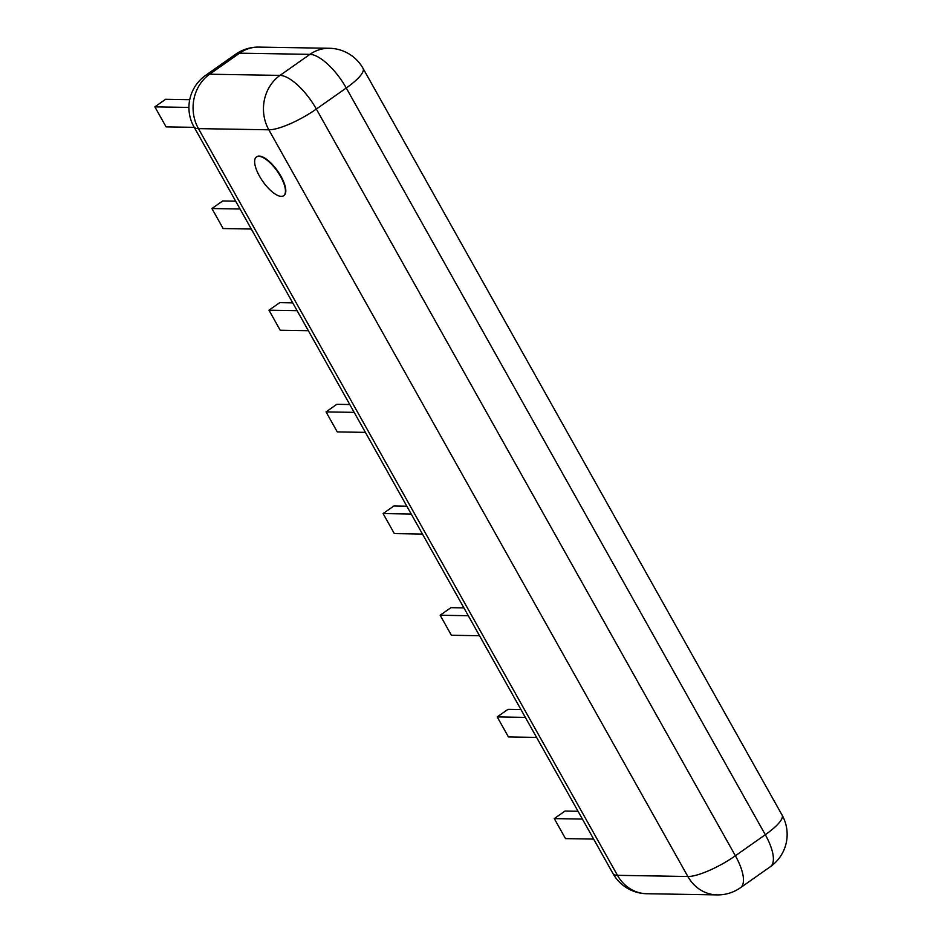 <?xml version="1.0" encoding="UTF-8"?>
<svg xmlns="http://www.w3.org/2000/svg" width="942" height="942" viewBox="0 0 942 942"><rect width="100%" height="100%" fill="white"/><g stroke="black" fill="none" stroke-linecap="round" stroke-linejoin="round"><path stroke-width="1.41" d="M281.269 196.36A23.668 8.843 -125.1 0 0 283.648 195.7A23.668 8.843 -125.1 0 0 277.278 171.256A23.668 8.843 -125.1 0 0 256.424 156.984A23.668 8.843 -125.1 0 0 261.064 178.815A23.668 8.843 -125.1 0 0 281.269 196.36M283.825 195.571A23.668 8.843 -125.1 0 0 284.013 195.441A23.668 8.843 -125.1 0 0 277.631 170.997A23.668 8.843 -125.1 0 0 256.789 156.725A23.668 8.843 -125.1 0 0 256.613 156.855M189.719 99.687L165.627 99.275L154.853 106.858L166.086 126.876L194.229 127.347M154.853 106.858L188.93 107.423M578.023 811.25L565.047 811.027L554.273 818.598L565.506 838.615L593.648 839.087M554.273 818.598L582.415 819.069M349.776 404.53L336.812 404.318L326.038 411.889L337.271 431.907L365.402 432.378M326.038 411.889L354.18 412.361M406.838 506.207L393.874 505.995L383.1 513.567L394.321 533.584L422.463 534.055M383.1 513.567L411.23 514.038M520.961 709.562L507.985 709.35L497.211 716.921L508.445 736.938L536.587 737.409M497.211 716.921L525.353 717.392M463.9 607.884L450.924 607.672L440.149 615.244L451.383 635.261L479.525 635.732M440.149 615.244L468.292 615.715M292.726 302.853L279.75 302.641L268.976 310.212L280.21 330.23L308.352 330.701M268.976 310.212L297.119 310.683M235.665 201.176L222.689 200.964L211.915 208.535L223.148 228.553L251.29 229.024M211.915 208.535L240.057 209.006M193.97 126.876A39.446 39.446 0 0 1 205.686 75.313A39.446 14.742 -125.1 0 1 209.642 74.218L239.574 53.176L309.953 54.353L280.033 75.395A39.446 14.742 54.9 0 1 316.347 109.048A39.446 9.608 -29.3 0 1 268.823 129.796A39.446 35.301 -89 0 1 280.033 75.395L209.642 74.218A39.446 35.301 91 0 0 198.444 128.618L617.469 875.33A39.446 9.608 150.7 0 1 613.007 873.587A39.446 39.446 0 0 0 646.742 893.722A39.446 35.301 -89 0 1 617.469 875.33L687.86 876.507L268.823 129.796L198.444 128.618A39.446 9.608 150.7 0 1 193.97 126.876L613.007 873.587M717.121 894.9A39.446 35.301 -89 0 1 687.86 876.507A39.446 9.608 150.7 0 0 735.384 855.76A39.446 14.742 54.9 0 1 740.471 887.729A39.446 39.446 0 0 1 717.121 894.9L646.742 893.722M316.347 109.048L735.384 855.76L765.304 834.718A39.446 9.608 -29.3 0 0 782.107 815.124L363.07 68.413A39.446 9.608 150.7 0 1 346.267 88.006L316.347 109.048M205.686 75.313L235.606 54.271A39.446 14.742 -125.1 0 1 239.574 53.176A39.446 35.301 -89 0 1 258.956 47.1L329.335 48.277A39.446 35.301 91 0 0 309.953 54.353A39.446 14.742 54.9 0 1 346.267 88.006L765.304 834.718A39.446 14.742 -125.1 0 1 770.391 866.687L740.471 887.729M258.956 47.1A39.446 39.446 0 0 0 235.606 54.271M363.07 68.413A39.446 39.446 0 0 0 329.335 48.277M770.391 866.687A39.446 39.446 0 0 0 782.107 815.124"/></g></svg>
